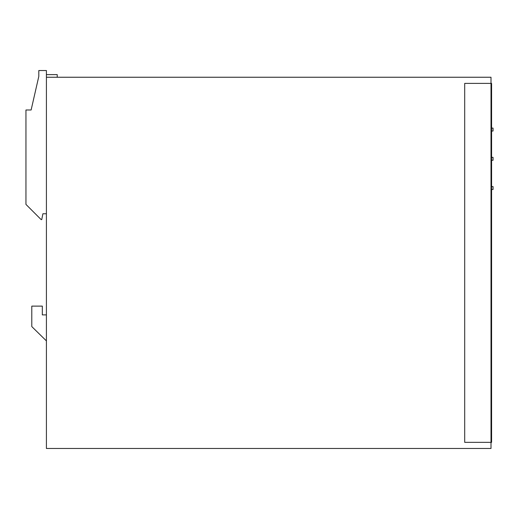 <?xml version="1.0" encoding="UTF-8"?>
<svg xmlns="http://www.w3.org/2000/svg" width="519" height="519" viewBox="0 0 519 519"><rect width="100%" height="100%" fill="white"/><g stroke="black" fill="none" stroke-linecap="round" stroke-linejoin="round"><path stroke-width="0.78" d="M491.006 442.337L464.7 442.337L464.7 83.39L491.006 83.39L491.006 448.474L46.412 448.474L46.412 77.247L491.006 77.247L491.006 83.39L464.7 83.39L464.7 442.337L491.59 442.337L491.59 83.39L491.006 83.39M46.412 77.247L46.412 70.526L38.808 70.526L38.808 76.371L31.127 109.989L25.95 109.989L25.95 204.402L41.15 219.602L41.734 219.602L42.902 213.757L46.412 213.757M46.412 340.905L31.795 326.581L31.795 306.119L42.318 306.119L42.318 314.89L46.412 314.89M46.412 74.619L57.226 74.619L57.226 77.247M491.59 189.493L493.05 189.493L493.05 186.568L491.59 186.568M491.59 160.261L493.05 160.261L493.05 157.341L491.59 157.341M491.59 131.035L493.05 131.035L493.05 128.109L491.59 128.109"/></g></svg>
